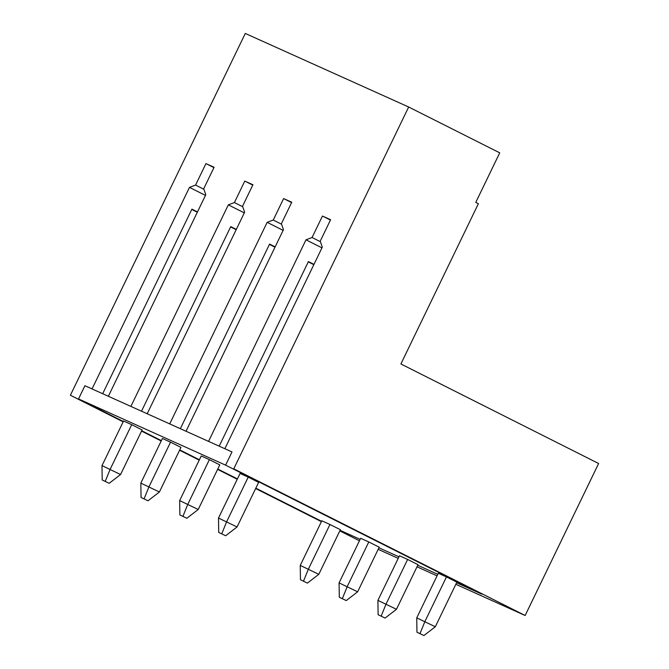 <?xml version="1.0" encoding="UTF-8"?>
<svg xmlns="http://www.w3.org/2000/svg" width="669" height="669" viewBox="0 0 669 669"><rect width="100%" height="100%" fill="white"/><g stroke="black" fill="none" stroke-linecap="round" stroke-linejoin="round"><path stroke-width="1" d="M416.954 632.205L423.912 635.55L416.954 632.205L416.745 617.863L435.302 626.769L456.868 582.164L446.466 576.921L424.899 621.534L420.015 633.585M446.466 576.921L438.312 573.249L416.745 617.863M423.912 635.55L435.302 626.769M378.119 614.727L385.085 618.064L378.119 614.727L377.91 600.377L396.474 609.283L418.033 564.678L407.63 559.443L386.063 604.048L381.179 616.107M407.63 559.443L399.477 555.772L377.91 600.377M385.085 618.064L396.474 609.283M339.292 597.241L346.249 600.586L339.292 597.241L339.074 582.891L357.639 591.806L379.206 547.2L368.795 541.957L347.236 586.562L342.344 598.621M368.795 541.957L360.641 538.286L339.074 582.891M346.249 600.586L357.639 591.806M300.456 579.764L307.414 583.1L300.456 579.764L300.247 565.414L318.804 574.32L340.37 529.714L329.959 524.479L308.401 569.085L303.509 581.135M329.959 524.479L321.806 520.808L300.247 565.414M307.414 583.1L318.804 574.32M218.713 532.415L225.67 535.752L218.713 532.415L218.495 518.065L237.06 526.971L258.627 482.366L248.216 477.131L226.657 521.736L221.765 533.787M248.216 477.131L240.062 473.46L218.495 518.065M225.67 535.752L237.06 526.971M179.877 514.929L186.835 518.274L179.877 514.929L179.668 500.579L198.225 509.494L219.792 464.88L209.38 459.645L187.822 504.25L182.93 516.309M209.38 459.645L201.227 455.974L179.668 500.579M186.835 518.274L198.225 509.494M141.042 497.452L148 500.788L141.042 497.452L140.833 483.102L159.389 492.008L180.956 447.402L170.553 442.159L148.986 486.773L144.103 498.823M170.553 442.159L162.4 438.488L140.833 483.102M148 500.788L159.389 492.008M102.206 479.966L109.172 483.311L102.206 479.966L101.997 465.616L120.562 474.53L142.121 429.916L131.718 424.681L110.151 469.287L105.267 481.346M131.718 424.681L123.564 421.01L101.997 465.616M109.172 483.311L120.562 474.53M408.667 107.007L245.289 33.45L70.379 395.262L123.33 421.487L78.532 398.933L84.921 385.72L232.001 451.935L225.604 465.147L481.872 594.147L456.576 582.766L481.872 594.147L233.765 468.818L525.148 615.505L598.621 463.508L400.898 363.969L478.368 203.719L475.768 202.406L499.726 152.841L408.667 107.007L233.765 468.818M78.532 398.933L225.604 465.147L232.001 451.935L224.859 448.723L322.299 247.162L320.217 241.191L330.603 219.716L322.45 216.045L312.063 237.52L305.992 239.82L208.552 441.381L186.032 431.237L283.464 229.676L281.39 223.714L291.768 202.239L283.614 198.568L273.236 220.042L267.157 222.334L169.717 423.895L147.197 413.751L244.637 212.198L242.554 206.228L252.932 184.753L244.779 181.082L234.401 202.556L228.321 204.856L130.89 406.418L108.361 396.274L205.801 194.712L203.719 188.75L214.105 167.267L205.952 163.596L195.565 185.079L189.494 187.37L92.054 388.932L84.921 385.72L78.532 398.933M321.58 521.285L255.809 488.178L321.58 521.285M237.42 478.92L217.785 469.036L237.42 478.92M199.395 459.779L179.752 449.894L199.395 459.779M161.363 440.637L141.728 430.744L161.363 440.637M437.794 574.311L417.749 565.28L437.794 574.311M398.967 556.825L378.913 547.802L398.967 556.825M360.131 539.348L340.078 530.316L360.131 539.348M330.436 220.068L322.45 216.045M320.401 241.718L312.063 237.52M70.379 395.262L123.163 421.838M141.552 431.095L161.196 440.98M179.585 450.237L199.22 460.13M217.617 469.387L237.252 479.272M255.642 488.529L321.404 521.636M339.802 530.893L359.437 540.778M378.169 549.333L398.222 558.364M417.004 566.819L437.058 575.842M455.84 584.296L525.148 615.505M205.467 195.415L189.494 187.37M203.903 189.277L195.565 185.079M213.938 167.618L205.952 163.596M197.472 211.931L191.911 209.129L102.683 393.715M191.76 209.439L197.33 212.24M244.294 212.893L228.321 204.856M242.738 206.754L234.401 202.556M252.765 185.104L244.779 181.082M236.308 229.417L230.746 226.615L141.51 411.201M230.596 226.916L236.165 229.718M283.129 230.379L267.157 222.334M281.574 224.24L273.236 220.042M291.6 202.582L283.614 198.568M275.143 246.894L269.582 244.093L180.346 428.678M269.431 244.402L274.992 247.204M321.965 247.856L305.992 239.82M308.267 261.88L313.828 264.681M313.978 264.38L308.409 261.579L219.181 446.164"/></g></svg>

